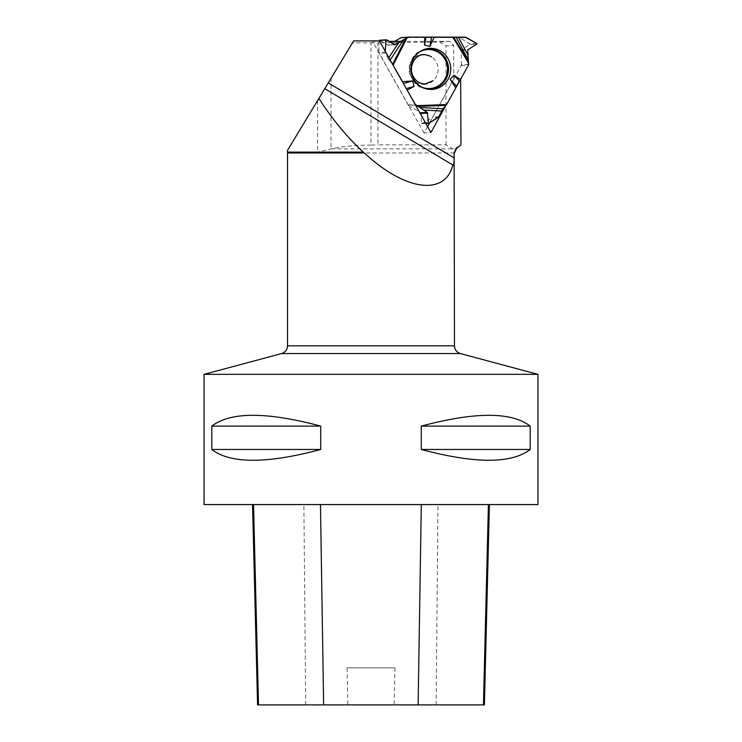 <?xml version="1.0" encoding="UTF-8"?>
<svg xmlns="http://www.w3.org/2000/svg" width="742" height="742" viewBox="0 0 742 742"><rect width="100%" height="100%" fill="white"/><g stroke="black" fill="none" stroke-linecap="round" stroke-linejoin="round"><path stroke-width="0.56" stroke-dasharray="3.71 2.78" d="M468.619 64.359L461.385 64.832A1.465 1.419 86.3 0 1 461.199 65.574L432.651 117.162A1.669 1.614 86.3 0 1 432.039 117.783L438.318 117.375M401.505 37.573L459.057 37.573A1.669 1.614 86.3 0 1 459.882 37.805L466.161 37.397M461.385 64.832L461.32 50.289A0.798 0.77 -93.7 0 1 461.691 49.603L469.788 44.585L476.772 44.13M476.772 43.463L469.779 43.917L459.882 37.805M423.682 84.403A15.035 14.525 86.3 0 0 433.142 80.767A15.035 14.525 86.3 0 0 431.584 56.837A15.035 14.525 86.3 0 0 409.695 65.036A15.035 14.525 86.3 0 0 423.682 84.403M388.14 58.729L392.36 63.914L388.14 58.729L385.376 52.979L385.274 51.3L385.376 52.979L388.14 58.729L388.845 57.653M415.492 105.067L408.684 105.503A1.465 1.419 86.3 0 1 408.156 104.965L379.162 53.378A1.669 1.614 86.3 0 1 378.939 52.524L385.219 52.107M406.106 88.65L402.887 82.631L406.245 88.613M408.684 105.503L420.881 112.784A0.798 0.77 -93.7 0 1 421.27 113.461L421.456 123.246L425.565 122.977M429.006 123.126L422.012 123.58L432.039 117.783M394.818 41.348L388.66 45.039A0.798 0.77 -93.7 0 1 387.899 45.049L379.616 40.281L386.601 39.827M379.06 40.903L378.939 52.524M469.779 43.917L469.788 44.585M422.012 123.58L421.456 123.246M459.409 146.332L452.722 148.817L446.007 144.866L377.938 144.866L377.938 42.795L439.579 42.016L446.007 45.856L453.631 45.355L449.745 41.348L439.579 42.016M446.007 144.866L446.007 45.856M353.628 40.903L352.45 42.86L371 42.823L371 145.089L377.938 144.866M371 145.089C355.928 145.107 342.628 146.369 331.099 148.873L317.539 152.119L287.46 152.119M379.431 40.903L372.54 41.348L389.04 41.348M400.541 41.348L449.745 41.348M371 42.823L377.938 42.795M287.46 150.45L352.45 42.86M460.671 79.134L459.78 80.368M456.107 86.999L445.757 105.716M204.05 374.348L537.95 374.348M204.05 504.569L537.95 504.569M530.196 426.103L530.196 449.476C511.507 463.861 475.205 463.861 421.28 449.476L421.28 426.103C475.205 411.717 511.507 411.717 530.196 426.103L421.28 426.103M320.72 426.103L320.72 449.476C266.795 463.861 230.493 463.861 211.804 449.476L211.804 426.103C230.493 411.717 266.795 411.717 320.72 426.103L211.804 426.103M488.422 504.569L252.54 504.569L488.422 504.569M257.576 704.9L347.877 704.9L347.043 667.837L394.967 667.837L347.043 667.837M394.967 667.837L394.132 704.9L484.387 704.9M394.132 704.9L347.877 704.9M530.196 449.476L421.28 449.476M320.72 449.476L211.804 449.476M460.671 78.754L453.779 79.209L453.631 45.355M453.779 79.209L429.729 122.68M427.577 126.557L424.034 132.957L430.926 132.512M424.034 132.957L372.54 41.348M438.865 116.754L432.651 117.162M461.199 65.574L468.434 65.101M465.271 37.165L459.057 37.573M461.691 49.603L468.1 49.185M461.32 50.289L467.692 49.872M421.818 87.166A19.505 18.838 -93.7 0 1 409.89 70.267A19.505 18.838 -93.7 0 1 419.527 51.959M385.376 52.979L379.162 53.378M408.156 104.965L415.186 104.511M387.899 45.049L394.299 44.631M388.66 45.039L394.373 44.668M426.158 88.864A20.099 19.413 -93.7 0 1 425.333 88.706A20.099 19.413 -93.7 0 1 409.751 70.277A20.099 19.413 -93.7 0 1 422.81 49.974A20.099 19.413 -93.7 0 1 423.608 49.714M390.181 60.028L389.578 60.946M331.099 148.873L456.386 148.873M287.525 345.828L454.475 345.828M454.475 152.963L287.525 152.963M305.695 704.9L303.886 504.569M436.148 704.9L437.947 504.569M460.411 353.572L281.589 353.572M317.539 100.652L317.539 152.119M331.025 78.327L331.025 148.882M394.707 44.733L388.326 45.151M424.405 49.417L422.81 49.974C404.307 55.279 406.301 85.849 425.333 88.706L426.993 89.049M421.855 123.626L425.787 123.367M324.681 88.706L453.056 165.225"/><path stroke-width="1.11" d="M425.565 122.977L429.006 123.126L438.865 116.754L442.993 108.814L446.601 104.566L468.434 65.101A1.465 1.419 -93.7 0 0 468.619 64.359L467.692 49.872L476.772 44.13L476.772 43.463L466.161 37.397L408.749 37.1A1.465 1.419 -93.7 0 0 408.035 37.295L400.801 37.768L394.818 41.348M426.075 37.128L424.572 45.067L424.823 37.1L465.271 37.165L476.772 43.463L476.772 44.13L467.692 49.872L468.434 65.101L446.601 104.566L442.993 108.814L438.318 117.375L429.006 123.126L428.449 122.792L427.262 112.367L415.399 104.501L406.607 89.263L415.399 104.501A1.465 1.419 -93.7 0 0 415.919 105.039L415.492 105.067M402.572 81.676L392.36 63.914L402.572 81.676L412.561 80.934L414.092 86.36L407.302 90.088M428.449 122.792L427.262 112.367L415.919 105.039M424.823 37.1L408.749 37.1L395.041 44.622L386.601 39.827L386.053 40.161L385.274 51.3L386.053 40.161L379.412 40.235L386.601 39.827L394.707 44.733L408.035 37.295M408.573 37.109L401.505 37.573A1.465 1.419 86.3 0 0 400.801 37.768M430.954 89.467A20.572 19.867 86.3 0 0 450.45 65.556A20.572 19.867 86.3 0 0 424.405 49.417A20.572 19.867 86.3 0 0 411.04 70.193A20.572 19.867 86.3 0 0 426.993 89.049A20.572 19.867 86.3 0 0 430.954 89.467M456.423 86.044L450.153 79.329L453.928 75.267L459.279 80.989M460.467 79.505L453.928 75.267M434.2 37.1L429.868 46.431L424.572 45.067M431.64 37.128L429.868 46.431M455.811 87.918L450.153 79.329M403.407 83.549L412.561 80.934M406.245 88.613L414.092 86.36M456.08 148.873L460.958 144.875L456.08 148.873L454.113 152.963L454.104 157.898C454.15 163.37 453.714 165.735 452.805 164.974L453.056 165.225M324.736 88.743L353.628 40.903L379.431 40.903L430.926 132.512L445.757 105.716M389.04 41.348L400.541 41.348M318.902 98.398L287.46 150.45L287.46 152.119L363.255 152.119L371 158.871C409.612 191.668 445.664 194.367 452.805 164.974L324.783 88.669L318.902 98.398C331.952 118.859 346.737 136.769 363.255 152.119M459.78 80.368L456.107 86.999M460.958 144.875L460.671 79.134M371 374.348L204.05 374.348L281.589 353.572C285.308 352.329 287.293 349.751 287.525 345.828L454.475 345.828C454.707 349.751 456.692 352.329 460.411 353.572L537.95 374.348L371 374.348M204.05 374.348L204.05 504.569L537.95 504.569L537.95 374.348M211.804 426.103L211.804 449.476C230.493 463.861 266.795 463.861 320.72 449.476L320.72 426.103C266.795 411.717 230.493 411.717 211.804 426.103L320.72 426.103M421.28 426.103L421.28 449.476C475.205 463.861 511.507 463.861 530.196 449.476L530.196 426.103C511.507 411.717 475.205 411.717 421.28 426.103L530.196 426.103M489.423 504.569L484.387 704.9L257.576 704.9L252.54 504.569M421.28 449.476L530.196 449.476M211.804 449.476L320.72 449.476M429.729 122.68L427.577 126.557M419.527 51.959A19.505 18.838 -93.7 0 1 446.916 64.183A19.505 18.838 -93.7 0 1 428.774 88.548A19.505 18.838 -93.7 0 1 421.818 87.166M421.27 113.461L427.68 113.044M420.881 112.784L427.262 112.367M394.373 44.668L395.041 44.622M423.608 49.714A20.099 19.413 -93.7 0 1 448.326 66.177A20.099 19.413 -93.7 0 1 429.21 89.105A20.099 19.413 -93.7 0 1 426.158 88.864M453.594 37.109L468.499 61.632M468.1 59.629L456.126 37.183M452.768 37.1L468.619 63.163M407.033 37.898L393.214 65.027M446.601 104.566L416.93 105.633M458.435 37.193L467.72 54.593M446.025 105.401L418.117 106.412M419.425 107.451L442.993 108.814M441.573 111.059L423.302 110.001M392.639 64.202L405.642 38.677M403.555 39.716L390.181 60.028M388.845 57.653L398.973 42.266M328.27 82.891L454.104 157.898M454.113 152.963L454.475 345.828M287.46 152.119L287.525 152.963L364.239 152.963M418.126 704.9L421.289 504.569M483.45 704.9L488.422 504.569M323.633 704.9L320.47 504.569M258.504 704.9L253.532 504.569M281.589 353.572L460.411 353.572M433.142 80.767L424.906 83.985C418.868 83.568 414.685 80.386 412.348 74.441C410.892 69.878 411.226 65.593 413.35 61.577C417.394 54.454 423.469 52.877 431.584 56.837M401.422 37.573L408.656 37.1M425.787 123.367L428.857 123.172M287.525 152.963L287.525 345.828M454.475 152.963L456.386 148.873"/></g></svg>
